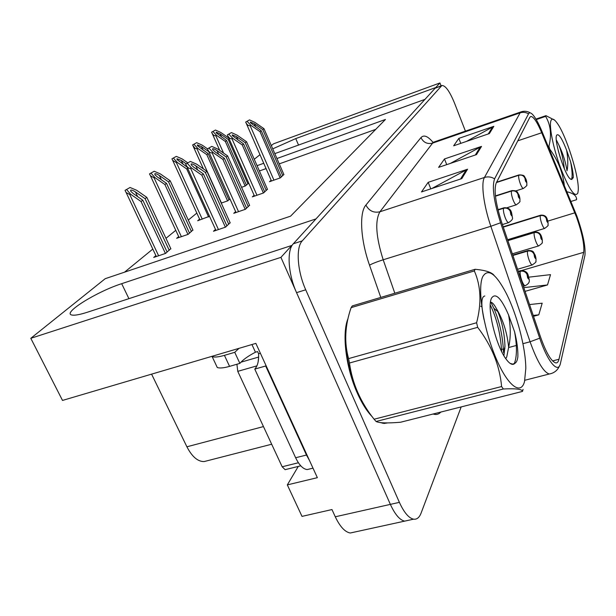 <?xml version="1.0" encoding="UTF-8"?>
<svg xmlns="http://www.w3.org/2000/svg" width="616" height="616" viewBox="0 0 616 616"><rect width="100%" height="100%" fill="white"/><g stroke="black" fill="none" stroke-linecap="round" stroke-linejoin="round"><path stroke-width="0.92" d="M441.056 85.801L439.94 82.952L435.774 87.526L295.757 138.585L272.734 148.856M274.805 153.63L424.963 99.376L315.977 218.919L121.683 283.683C96.643 291.645 61.361 313.582 72.111 315.061C74.913 315.554 80.026 314.599 87.464 312.204L291.776 245.468L280.927 257.365L390.367 504.381C395.018 514.506 399.792 520.089 404.689 521.128L408.624 520.266L404.689 521.128C399.792 520.089 395.018 514.506 390.367 504.381L296.55 292.639C288.072 274.005 286.663 250.319 293.301 243.79L435.158 88.196L441.895 85.501L302.256 240.864C295.749 247.363 297.266 271.094 305.728 289.805L399.384 502.348C404.027 512.512 408.762 518.125 413.59 519.18C416.855 519.619 419.35 517.594 421.082 513.113L461.184 406.914M280.927 257.365L30.8 338.307L62.509 400.431L255.856 343.374L317.356 477.67L287.325 484.892L298.275 466.428M354.577 532.062L350.273 533.002C344.991 532.085 339.986 526.68 335.273 516.785L331.962 509.555L302.009 516.385L287.325 484.892M271.325 145.599L273.558 143.805L439.94 82.952M254.254 159.274L259.975 154.685M30.8 338.307L105.19 278.702L290.575 216.162L385.447 119.466L276.938 158.528M263.733 163.279L257.065 165.681M207.007 460.83L204.104 461.577C197.775 461.638 192.038 456.71 186.902 446.793L151.59 374.143M196.827 213.097L188.288 220.074M175.768 230.315L165.966 238.323M152.806 249.08L124.54 272.18M375.737 129.368L279.256 163.879M266.058 168.599L259.398 170.979M178.686 236.59L176.646 238.3L188.119 234.357L192.87 230.022M199.599 219.142L197.682 220.744L209.509 216.27M221.275 203.095L227.781 200.816L229.96 198.968M241.58 187.303L245.322 185.978L248.733 183.098M155.886 255.617L153.7 257.442L165.596 253.407L170.801 248.656M235.651 211.635L233.749 213.313L245.422 209.278L249.549 205.228M254.131 195.287L252.352 196.858L263.625 192.924L267.398 189.204M271.155 180.234L269.485 181.705L280.38 177.862L283.845 174.444M215.508 229.452L213.467 231.254L225.587 227.119L230.115 222.684M348.009 318.611C341.764 333.087 345.753 367.359 357.157 392.746C361.761 403.11 366.751 411.072 372.11 416.632M576.53 217.117C582.12 233.048 584.507 244.783 583.698 252.329L558.974 359.251C558.365 361.838 557.303 363.063 555.778 362.916C551.274 361.53 546.192 352.891 540.525 336.998L501.563 222.014C495.549 203.026 493.762 190.028 496.203 183.014L529.814 117.356L530.776 116.47C533.464 116.501 537.106 121.93 541.71 132.756L576.53 217.117M576.838 215.993L541.903 131.262C538.7 123.577 535.735 118.141 533.009 114.93C530.923 112.597 529.429 112.251 528.513 113.875L494.594 178.84C491.814 186.679 493.816 201.324 500.6 222.776L539.724 338.192C547.678 362.154 558.412 374.413 560.491 363.155L584.961 255.24C585.693 246.546 582.982 233.464 576.838 215.993M380.341 422.584L384.076 423.446L387.541 422.923M465.419 131.139L454.546 103.18C449.665 91.291 445.445 85.401 441.895 85.501M489.397 133.556L453.661 145.799L458.835 138.377L493.832 126.326L489.397 133.556M461.808 178.601L421.483 191.93L428.182 182.328L467.559 169.215L461.808 178.601M476.515 154.601L438.615 167.367L444.483 158.959L481.535 146.392L476.515 154.601M525.063 291.368L547.509 284.946L550.519 274.644L528.813 277.161M533.51 316.293L538.777 314.838L542.18 303.195L529.537 304.566M444.483 158.959L446.731 164.634M450.419 163.386L481.535 146.392M428.182 182.328L430.8 188.85M431.893 188.488L467.559 169.215M458.835 138.377L460.783 143.359M466.435 141.426L493.832 126.326M538.777 314.838L533.217 315.423M547.509 284.946L523.8 287.641M226.904 225.926L203.403 173.974L193.801 167.275L191.291 164.98L191.122 163.987C191.969 163.725 193.532 164.341 195.811 165.835L205.374 172.495L206.938 171.333L196.673 164.172L190.375 161.415L185.686 164.126L186.556 165.85C187.88 167.899 189.22 168.692 190.575 168.245L191.437 167.922L201.817 175.16L225.379 227.189M190.375 161.415L185.686 164.126M230.23 222.946L206.938 171.333M228.759 224.263L205.374 172.495M203.403 173.974L201.817 175.16M187.433 163.479L191.437 167.922M167.144 252.09L142.835 200.239L133.202 193.516L130.823 191.33L130.638 190.151C131.562 189.851 133.171 190.452 135.466 191.953L145.06 198.652L146.831 197.39L136.529 190.205L130.061 187.487L125.033 190.352L126.126 192.523L129.776 194.556L130.623 194.248L141.041 201.517L165.427 253.461M130.061 187.487L125.033 190.352M170.917 248.903L146.831 197.39M169.246 250.312L145.06 198.652M142.835 200.239L141.041 201.517M126.75 189.72L130.623 194.248M246.616 208.208L224.37 158.312L215.177 151.913L212.705 149.657L212.574 148.795C213.359 148.556 214.838 149.157 217.017 150.589L226.172 156.964L227.604 155.894L217.771 149.049L211.796 146.377L207.415 148.895L208.123 150.312C209.44 152.414 210.78 153.238 212.15 152.791L212.99 152.483L222.915 159.398L245.214 209.355M498.044 210.018L503.557 208.277C506.614 207.63 508.847 208.655 510.256 211.365L510.818 214.499C512.219 216.955 512.458 216.409 511.534 212.851L510.287 211.296L511.48 214.668L510.256 211.365M510.287 211.296C508.916 208.501 506.706 207.423 503.657 208.062L504.05 207.761C508.085 207.538 510.548 209.07 511.457 212.358M497.998 209.848L503.657 208.062M211.796 146.377L207.415 148.895M249.665 205.475L227.604 155.894M248.317 206.683L226.172 156.964M224.37 158.312L222.915 159.398M209.109 148.264L212.99 152.483M264.703 191.953L243.582 143.959L232.347 135.612L232.24 134.865L236.459 136.613L245.237 142.72L246.546 141.734L237.129 135.174L231.439 132.586L227.335 134.927L227.905 136.082C229.206 138.223 230.546 139.07 231.924 138.631L232.733 138.331L242.242 144.953L263.409 193.001M495.457 196.196L511.488 191.052C514.414 190.421 516.555 191.399 517.894 194.001L518.441 196.974C519.765 199.361 519.989 198.86 519.103 195.464L517.925 193.94L519.065 197.166L517.894 194.001M517.925 193.94C516.616 191.26 514.499 190.229 511.573 190.86L511.911 190.598C518.341 190.49 516.978 192.284 519.042 195.041M495.441 196.034L511.573 190.86M231.439 132.586L227.335 134.927M267.506 189.435L246.546 141.734M266.266 190.552L245.237 142.72M243.582 143.959L242.242 144.953M228.967 134.319L232.733 138.331M281.358 176.984L261.253 130.754L250.419 122.707L250.327 122.045L254.354 123.747L262.778 129.614L263.987 128.706L254.939 122.407L249.511 119.897L245.661 122.084L246.115 123.008C247.393 125.171 248.725 126.041 250.111 125.602L250.889 125.31L260.021 131.67L280.165 177.939M496.458 182.529L518.749 175.275C521.56 174.651 523.608 175.591 524.894 178.093L525.433 180.919C526.688 183.237 526.888 182.775 526.033 179.533L524.924 178.032L526.018 181.135L524.894 178.093M524.924 178.032C523.669 175.46 521.637 174.482 518.834 175.098L519.119 174.875C525.186 175.298 523.662 175.421 525.979 179.164M496.55 182.351L518.834 175.098M249.511 119.897L245.661 122.084M283.938 174.659L263.987 128.706M282.798 175.691L262.778 129.614M261.253 130.754L260.021 131.67M247.239 121.491L250.889 125.31M189.52 233.171L166.528 183.368L157.311 176.938L154.963 174.782L154.809 173.758C155.671 173.489 157.196 174.074 159.382 175.514L168.568 181.912L170.185 180.765L160.322 173.889L154.192 171.256L149.503 173.912L150.419 175.745L154.108 177.885L154.924 177.585L164.888 184.531L187.942 234.419M518.441 271.818L520.235 271.294C523.346 270.694 525.602 271.741 527.019 274.436L527.612 277.693C528.99 280.049 529.213 279.41 528.266 275.768L527.05 274.351L528.228 277.739L527.019 274.436M527.05 274.351C525.664 271.556 523.431 270.455 520.327 271.04L520.843 270.601C524.971 270.624 527.404 272.141 528.143 275.152M518.372 271.618L520.327 271.04M154.192 171.256L149.503 173.912M192.977 230.245L170.185 180.765M191.445 231.539L168.568 181.912M166.528 183.368L164.888 184.531M151.166 173.296L154.924 177.585M187.141 167.136L177.092 159.621L176.969 158.728L181.312 160.437L186.047 163.74M512.905 255.478L527.512 251.112C530.484 250.52 532.648 251.52 533.995 254.108L534.572 257.195C535.882 259.49 536.074 258.897 535.173 255.432L534.026 254.031L535.15 257.28L533.995 254.108M534.026 254.031C532.709 251.351 530.561 250.304 527.596 250.881L528.028 250.504C534.434 250.442 533.279 252.614 535.073 254.901M512.843 255.294L527.596 250.881M173.535 158.243L177.185 162.324L176.399 162.616L172.696 160.391L171.933 158.843L176.315 156.372L171.933 158.843M208.593 216.955L186.733 168.976L177.185 162.324M187.549 162.693L182.144 158.928L176.315 156.372M187.672 168.307L186.733 168.976M228.936 199.838L208.208 153.684L197.451 145.692L197.343 144.906L201.478 146.57L208.709 151.605M507.877 240.648L534.172 232.64C537.021 232.055 539.092 233.01 540.386 235.505L540.94 238.43C542.18 240.664 542.365 240.125 541.495 236.821L540.409 235.435L541.495 238.546L540.386 235.505M540.409 235.435C539.146 232.856 537.098 231.855 534.249 232.425L534.619 232.101C538.061 231.724 540.324 233.141 541.41 236.359M507.823 240.479L534.249 232.425M194.102 144.406L197.651 148.294L196.389 148.695L195.018 148.325L192.554 144.991L196.666 142.681L192.554 144.991M227.589 200.885L206.822 154.678L197.651 148.294M207.453 148.803L202.217 145.16L196.666 142.681M208.208 153.684L206.822 154.678M246.377 185.085L226.626 140.564L216.239 132.84L216.154 132.147L220.089 133.772L228.22 139.432L229.114 138.8M503.295 227.119L540.294 215.662C543.035 215.092 545.021 216.008 546.253 218.403L546.8 221.198C547.978 223.369 548.14 222.869 547.301 219.704L546.277 218.341L547.316 221.329L546.253 218.403M546.277 218.341C545.068 215.862 543.096 214.907 540.363 215.469L540.679 215.184C544.305 214.884 546.492 216.262 547.231 219.304M503.241 226.965L540.363 215.469M213.082 131.639L216.532 135.343L215.793 135.628C214.522 136.036 213.298 135.251 212.104 133.272L211.581 132.209L215.454 130.045L211.581 132.209M245.137 186.047L225.348 141.48L216.532 135.343M228.775 138.03L220.759 132.448L215.454 130.045M247.886 183.807L228.22 139.432M226.626 140.564L225.348 141.48M215.862 364.51L217.271 367.506C219.65 368.391 223.754 368.014 229.568 366.374L239.87 363.386C242.997 359.713 248.186 355.986 255.448 352.206L257.588 351.582L258.589 353.769L260.375 353.245M211.696 356.402L212.158 356.618C214.522 357.449 218.611 357.026 224.424 355.355L234.742 352.321L239.008 348.34M309.486 460.475L306.46 455.039L265.673 365.996L266.035 365.604M306.46 455.039L295.634 457.742C299.23 465.188 303.103 469.13 307.23 469.561L309.956 468.899M255.448 352.206L251.929 344.529M265.673 365.996L254.77 369.107C257.642 366.043 258.92 360.93 258.589 353.769M295.634 457.742L254.77 369.107M239.87 363.386L234.742 352.321M370.07 413.844C365.496 408.439 361.245 401.309 357.326 392.454C346.823 369.007 342.511 337.591 347.262 322.099M236.914 364.249L237.768 371.348L282.166 466.774L285.108 469.669L285.793 469.5M258.635 357.18L258.127 361.9M551.074 120.382C548.702 125.333 553.176 148.071 560.66 168.145C569.269 189.797 575.005 198.083 577.862 192.993L578.247 190.267C579.34 176.738 565.873 134.265 556.802 122.623C554.053 118.934 552.144 118.187 551.074 120.382M535.943 119.088L545.961 115.662L545.622 116.386L536.251 119.589M548.186 146.446L548.956 146.192C551.767 134.712 550.658 124.779 545.622 116.386M548.956 146.192L549.703 149.057L549.318 149.188M564.341 185.508C562.785 172.28 557.911 160.129 549.703 149.057M570.932 201.463L576.445 199.746C576.93 196.204 573.989 193.593 567.606 191.907M576.445 199.746L576.699 198.837M566.62 150.227C561.831 137.992 558.481 133.018 556.579 135.304L556.479 135.589C554.084 141.179 564.718 174.713 570.193 178.848L571.879 179.418L573.288 176.915C573.188 173.165 572.287 168.114 570.585 161.769L566.62 150.227C568.044 158.42 568.175 165.281 567.02 170.809C565.681 162.177 563.009 153.684 559.005 145.33L556.471 140.163M564.348 168.738C563.417 160.252 561.638 152.452 559.005 145.33M570.763 179.279L571.879 179.418M545.961 115.662L554.616 120.143M571.617 179.464C572.526 175.853 572.179 169.954 570.585 161.769M560.321 157.835L558.265 150.635M573.134 178.047L573.288 176.915M482.721 276.669C477.331 288.072 482.906 326.01 494.864 355.44C506.737 385.062 520.682 396.227 524.509 381.612L525.818 368.437C525.656 347.54 516.916 314.299 506.221 293.285C495.842 273.504 488.003 267.96 482.721 276.669M351.112 307.638L352.267 305.929L475.105 269.284L474.343 270.932L351.112 307.638C344.937 325.479 344.09 342.465 348.579 358.604L349.472 363.017C352.306 383.414 360.506 402.148 374.081 419.219L376.091 421.475C379.302 423.092 387.472 423.346 400.6 422.23L522.483 391.414C522.268 389.173 515.9 388.357 503.357 388.981L376.091 421.475M348.579 358.604L476.607 322.753C481.697 303.188 480.942 285.916 474.343 270.932M476.607 322.753L477.677 327.327L349.472 363.017M374.081 419.219L501.601 386.54C499.692 365.427 491.722 345.692 477.677 327.327M501.601 386.54L503.357 388.981M522.483 391.414L523.053 389.389M345.799 333.287C343.974 355.463 353.707 390.906 366.651 408.847M481.766 306.706L480.657 306.221M505.736 358.612L506.714 357.08L508.647 347.262C507.168 332.84 503.187 320.112 496.688 309.093L496.427 308.647C494.117 304.319 492.138 302.156 490.49 302.156M503.896 355.725L504.958 346.361C504.512 333.541 502.125 321.952 497.805 311.604L496.688 309.093M491.36 298.367L490.944 299.645C487.264 310.603 496.642 347.262 506.383 359.505C510.04 364.279 512.889 365.542 514.93 363.286C516.424 362.493 517.402 360.368 517.856 356.903C518.102 350.011 517.017 341.657 514.599 331.855L508.577 314.999C501.085 297.736 495.349 292.192 491.36 298.367M510.056 363.348L512.705 364.118L514.93 363.286M508.577 314.999C510.787 326.942 510.81 337.699 508.647 347.262M475.105 269.284C485.678 270.27 492.061 272.38 494.255 275.614M501.663 351.582C500.531 333.664 496.719 318.118 490.236 304.959M514.26 363.725C517.032 356.787 517.147 346.169 514.599 331.855M504.958 346.361L503.526 352.583C502.864 336.552 499.63 321.76 493.824 308.2L490.852 302.187M484.823 295.988C481.158 296.612 480.896 304.489 484.022 319.619M517.617 358.389L517.856 356.903M298.56 145.137L295.757 138.585M335.273 516.785L399.384 502.348M186.902 446.793L263.463 426.58M128.913 298.66L121.683 283.683M583.698 252.329L521.96 270.432M440.81 412.065C438.715 414.368 436.151 415.015 433.102 414.014M494.594 178.84C491.368 176.861 487.988 176.399 484.453 177.462L520.127 112.844C523.061 111.912 525.856 112.251 528.513 113.875M500.6 222.776L490.844 226.28C483.606 205.267 480.857 183.275 484.453 177.462L379.926 211.781C374.836 220.782 375.922 236.783 383.19 259.783L394.825 293.231M521.121 111.85L434.272 141.919L432.601 143.128L520.127 112.844L521.321 111.781C524.432 110.818 527.458 111.203 530.422 112.936M539.724 338.192L530.076 341.772L490.844 226.28L383.19 259.783C376.838 261.831 372.28 263.625 369.523 265.173C360.476 239.763 359.113 212.605 365.912 205.059L420.951 137.63C423.816 134.534 427.827 136.105 432.986 142.334M551.104 373.604L549.295 373.997C543.566 372.28 537.16 361.538 530.076 341.772L522.938 343.69M380.78 297.428L369.523 265.173M441.156 86.009L435.158 88.196M302.256 240.864L293.301 243.79M305.728 289.805L296.55 292.639M517.201 345.237L508.623 347.54M504.928 348.533L504.427 348.671M503.403 348.941L500.746 349.657M420.951 137.63C423.477 142.535 427.358 144.367 432.601 143.128L379.926 211.781C373.696 213.144 369.023 210.903 365.912 205.059M558.974 359.251L552.567 360.922M574.843 212.813L547.809 221.113M541.71 132.756L517.81 140.81M475.329 154.993L480.28 146.947M488.28 133.941L492.638 126.85M460.545 179.017L466.22 169.793M218.449 229.552L190.575 168.245M197.697 169.993L195.811 165.835M158.62 255.771L129.776 194.556M137.661 196.627L135.466 191.953M508.716 222.592L508.57 222.638C507.63 222.553 506.514 220.898 505.212 217.687C503.672 213.405 503.118 210.264 503.557 208.277M238.538 211.665L212.15 152.791M218.703 154.37L217.017 150.589M516.416 204.774L516.3 204.812C515.43 204.735 514.368 203.118 513.105 199.977C511.634 195.873 511.095 192.9 511.488 191.052M256.964 195.249L231.924 138.631M237.984 140.055L236.459 136.613M523.469 188.442L523.377 188.473C522.568 188.404 521.552 186.833 520.327 183.761C518.926 179.826 518.395 176.992 518.749 175.275M273.935 180.134L250.111 125.602M255.725 126.911L254.354 123.747M525.348 285.678L525.132 285.739C524.239 285.608 523.192 284.053 521.991 281.081C520.435 276.792 519.858 273.527 520.235 271.294M181.374 236.675L154.108 177.885M161.346 179.749L159.382 175.514M532.401 264.888L532.232 264.942C531.392 264.826 530.391 263.301 529.213 260.375C527.735 256.271 527.173 253.176 527.512 251.112M202.248 219.157L176.399 162.616M183.067 164.303L181.312 160.437M538.854 245.861L538.715 245.9C537.937 245.799 536.975 244.313 535.828 241.434C534.418 237.491 533.864 234.557 534.172 232.64M221.46 203.034L196.889 148.579M203.064 150.104L201.478 146.57M544.783 228.374L544.675 228.405C543.943 228.313 543.019 226.857 541.903 224.039C540.555 220.243 540.016 217.448 540.294 215.662M223.577 153.091L215.793 135.628M221.537 137.022L220.089 133.772M229.568 366.374L224.424 355.355M282.166 466.774L298.398 462.755M237.768 371.348L256.926 365.858M240.941 362.193L258.643 357.057M350.273 533.002L413.59 519.18M204.104 461.577L271.679 444.228M524.847 380.264L549.295 373.997C554.215 373.111 557.673 370.301 559.659 365.55M433.887 142.065L432.686 142.435M215.946 230.407L186.556 165.85M156.333 256.549L126.126 192.523M502.425 224.547L508.57 222.638C511.696 220.582 512.997 218.973 512.45 217.802L511.588 212.682M497.959 209.686L503.911 207.808M236.044 212.52L208.123 150.312M507.007 207.746L516.3 204.812C519.357 202.618 520.535 201.378 519.827 201.078C520.12 199.499 519.896 197.574 519.142 195.311M495.426 195.888L511.804 190.637M254.493 196.111L227.905 136.082M515.707 190.929L523.377 188.473C526.333 186.309 527.45 185.1 526.749 184.839C526.996 183.306 526.772 181.489 526.072 179.395M496.627 182.19L519.034 174.898M271.487 180.996L246.115 123.008M523.331 286.255L525.132 285.739C531.747 282.274 528.667 279.294 528.305 275.56M518.279 271.356L520.635 270.663M179.087 237.46L150.419 175.745M517.571 269.254L532.232 264.942C535.342 262.855 536.551 261.646 535.858 261.323C536.228 259.775 536.012 257.75 535.204 255.247M512.766 255.07L527.866 250.558M199.969 219.95L172.696 160.391M512.335 253.807L538.715 245.9C541.733 243.805 542.889 242.619 542.188 242.35C542.496 240.81 542.273 238.908 541.526 236.652M507.753 240.286L534.488 232.14M203.388 168.853L193.185 146.277M507.561 239.724L544.675 228.405C547.601 226.311 548.702 225.14 547.994 224.902C548.255 223.477 548.032 221.698 547.331 219.558M503.187 226.796L540.571 215.215M219.758 150.435L212.104 133.272M307.23 469.561L312.997 468.152M212.158 356.618L217.271 367.506M383.845 422.869L382.444 423.231M285.108 469.669L300.77 465.812M493.824 308.2L497.79 311.604"/></g></svg>
